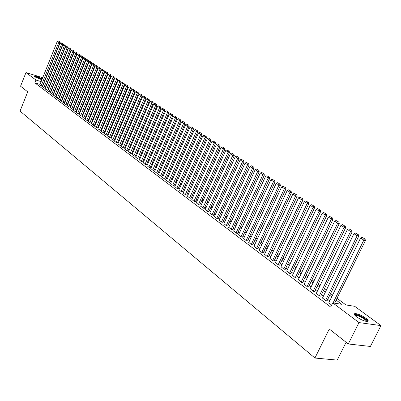 <?xml version="1.0" encoding="UTF-8"?>
<svg xmlns="http://www.w3.org/2000/svg" width="401" height="401" viewBox="0 0 401 401"><rect width="100%" height="100%" fill="white"/><g stroke="black" fill="none" stroke-linecap="round" stroke-linejoin="round"><path stroke-width="0.6" d="M356.594 316.855C354.023 314.825 353.582 313.732 355.266 313.577C358.288 313.913 361.817 315.452 365.842 318.188C368.479 320.249 368.935 321.356 367.206 321.517C364.138 321.156 360.604 319.602 356.594 316.855M41.93 79.674L34.631 76.646L34.265 75.984C36.336 76.105 38.992 77.077 42.24 78.902M346.118 342.269L337.201 360.103L314.935 358.038L20.05 111.097L27.719 91.854L20.551 86.22L25.975 72.551L42.727 77.689M53.423 84.847L53.679 85.032M336.98 298.304L345.953 304.955L354.71 306.319L380.95 325.607L359 322.584L332.795 302.905L341.807 304.309L336.113 300.073M359 322.584L348.289 343.978L370.394 346.454L380.95 325.607M328.81 302.745L331.687 305.156M322.509 297.998L325.878 300.775L327.061 300.775M316.309 293.326L319.622 296.058L320.815 296.063M310.204 288.72L313.467 291.412L314.66 291.427M304.189 284.189L307.407 286.835L308.6 286.86M298.269 279.728L301.437 282.334L302.635 282.369M292.434 275.332L295.557 277.898L296.76 277.938M286.69 271.001L289.768 273.527L290.971 273.577M281.031 266.735L284.063 269.221L285.266 269.282M275.457 262.53L278.444 264.981L279.647 265.046M269.958 258.389L272.906 260.8L274.114 260.876M264.545 254.309L267.447 256.685L268.66 256.765M259.206 250.284L262.069 252.625L263.282 252.715M253.948 246.319L256.77 248.625L257.983 248.72M248.76 242.41L251.542 244.68L252.755 244.785M243.648 238.555L246.394 240.795L247.607 240.906M238.61 234.755L241.312 236.961L242.53 237.076M233.638 231.006L236.304 233.181L237.522 233.307M228.735 227.312L231.367 229.457L232.585 229.583M223.898 223.663L226.495 225.783L227.713 225.913M219.131 220.069L221.693 222.159L222.911 222.294M214.425 216.52L216.956 218.58L218.169 218.725M209.783 213.021L212.279 215.051L213.497 215.202M205.207 209.568L207.668 211.573L208.886 211.728M200.685 206.164L203.117 208.139L204.335 208.294M196.229 202.801L198.625 204.751L199.843 204.911M191.828 199.482L194.194 201.407L195.407 201.573M187.483 196.204L189.818 198.104L191.036 198.279M183.197 192.976L185.503 194.846L186.716 195.026M178.961 189.783L181.242 191.633L182.455 191.813M174.786 186.63L177.031 188.455L178.244 188.64M170.661 183.523L172.881 185.322L174.094 185.513M166.585 180.45L168.781 182.229L169.989 182.42M162.565 177.417L164.731 179.172L165.939 179.367M158.59 174.42L160.731 176.154L161.939 176.355M154.666 171.463L156.781 173.172L157.989 173.377M150.791 168.54L152.881 170.23L154.089 170.44M146.966 165.653L149.027 167.322L150.235 167.533M143.182 162.801L145.222 164.45L146.425 164.666M139.448 159.984L141.463 161.613L142.666 161.829M135.759 157.202L137.749 158.811L138.946 159.032M132.109 154.45L134.074 156.039L135.277 156.265M128.505 151.733L130.45 153.302L131.648 153.528M124.947 149.047L126.866 150.601L128.064 150.826M121.428 146.395L123.323 147.929L124.521 148.159M117.949 143.769L119.824 145.287L121.017 145.518M114.511 141.177L116.365 142.676L117.553 142.911M111.112 138.616L112.942 140.094L114.135 140.335M107.749 136.079L109.563 137.543L110.751 137.784M104.43 133.573L106.22 135.022L107.408 135.262M101.142 131.097L102.917 132.525L104.1 132.776M97.899 128.651L99.648 130.064L100.831 130.31M94.686 126.225L96.42 127.623L97.598 127.874M91.513 123.834L93.222 125.212L94.405 125.468M88.37 121.463L90.065 122.831L91.243 123.087M85.268 119.122L86.942 120.475L88.115 120.731M82.195 116.806L83.854 118.14L85.027 118.4M79.157 114.516L80.796 115.834L81.969 116.095M76.15 112.25L77.774 113.553L78.942 113.819M73.177 110.004L74.781 111.298L75.949 111.563M70.235 107.789L71.824 109.067L72.992 109.333M67.328 105.593L68.897 106.856L70.06 107.127M64.451 103.423L66.005 104.671L67.162 104.942M61.599 101.273L63.137 102.511L64.295 102.781M58.782 99.147L60.305 100.37L61.458 100.646M55.99 97.042L57.498 98.255L58.651 98.531M53.233 94.962L54.721 96.16L55.874 96.435M50.501 92.902L51.975 94.09L53.127 94.365M47.794 90.862L49.258 92.035L50.406 92.315M45.118 88.842L46.566 90.004L47.709 90.285M42.471 86.847L43.904 87.994L45.047 88.275M40.04 84.39L34.837 82.832L330.735 307.091L332.795 302.905M329.717 300.9L327.732 299.412M323.406 296.164L321.472 294.71M317.196 291.502L315.311 290.083M311.081 286.905L309.246 285.527M305.061 282.384L303.276 281.041M299.131 277.928L297.392 276.62M293.291 273.542L291.597 272.269M287.542 269.221L285.888 267.983M281.873 264.966L280.264 263.758M276.289 260.77L274.72 259.592M270.785 256.64L269.261 255.492M265.367 252.565L263.878 251.447M260.018 248.55L258.57 247.462M254.755 244.595L253.342 243.532M249.562 240.69L248.184 239.658M244.44 236.846L243.101 235.843M239.392 233.056L238.089 232.074M234.415 229.317L233.146 228.364M229.507 225.628L228.269 224.7M224.665 221.994L223.462 221.086M219.888 218.405L218.715 217.522M215.177 214.866L214.039 214.009M210.53 211.377L209.422 210.54M205.944 207.929L204.866 207.116M201.422 204.53L200.37 203.743M196.956 201.177L195.934 200.41M192.55 197.868L191.553 197.117M188.199 194.6L187.232 193.873M183.909 191.377L182.961 190.665M179.668 188.194L178.751 187.503M175.483 185.051L174.59 184.38M171.352 181.944L170.485 181.297M167.277 178.881L166.43 178.25M163.247 175.859L162.425 175.242M159.267 172.871L158.47 172.27M155.342 169.919L154.565 169.337M151.463 167.001L150.711 166.44M147.628 164.124L146.896 163.573M143.844 161.282L143.132 160.746M140.099 158.47L139.413 157.954M136.405 155.693L135.738 155.192M132.751 152.951L132.104 152.465M129.147 150.24L128.515 149.768M125.578 147.563L124.967 147.102M122.054 144.916L121.463 144.47M118.571 142.3L117.999 141.869M115.127 139.713L114.571 139.292M111.724 137.157L111.187 136.751M108.36 134.626L107.839 134.235M105.037 132.13L104.531 131.749M101.749 129.658L101.258 129.292M98.496 127.217L98.024 126.861M95.283 124.801L94.826 124.46M92.1 122.415L91.659 122.084M88.957 120.054L88.531 119.734M85.849 117.719L85.438 117.408M82.771 115.408L82.375 115.107M79.729 113.122L79.348 112.836M76.721 110.861L76.35 110.586M73.744 108.626L73.388 108.36M70.802 106.415L70.461 106.155M67.884 104.225L67.558 103.979M65.002 102.06L64.686 101.824M62.15 99.919L61.849 99.689M59.328 97.799L59.037 97.578M56.536 95.699L56.26 95.488M53.774 93.623L53.508 93.423M51.037 91.568L50.782 91.378M39.849 84.867L41.268 86.004L42.406 86.285M348.289 343.978L329.271 329.026L314.935 358.038M34.837 82.832L35.95 80.04L25.975 72.551M41.153 81.614L35.95 80.04M331.727 296.805L329.732 295.326M325.396 292.098L323.457 290.655M319.166 287.457L317.276 286.053M313.031 282.895L311.186 281.522M306.991 278.399L305.196 277.061M301.041 273.968L299.291 272.67M295.181 269.607L293.477 268.339M289.407 265.312L287.748 264.079M283.723 261.081L282.103 259.878M278.119 256.911L276.545 255.738M272.595 252.8L271.066 251.663M267.156 248.755L265.662 247.643M261.793 244.76L260.339 243.683M256.51 240.831L255.091 239.773M251.302 236.951L249.918 235.923M246.164 233.131L244.821 232.129M241.101 229.362L239.793 228.385M236.104 225.643L234.831 224.695M231.182 221.979L229.938 221.056M226.324 218.365L225.116 217.462M221.532 214.796L220.355 213.923M216.806 211.282L215.663 210.43M212.144 207.813L211.031 206.981M207.543 204.39L206.46 203.578M203.006 201.011L201.949 200.224M198.525 197.678L197.498 196.911M194.104 194.385L193.107 193.643M189.743 191.137L188.771 190.415M185.437 187.934L184.49 187.232M181.187 184.771L180.265 184.084M176.986 181.648L176.094 180.981M172.846 178.56L171.974 177.914M168.751 175.518L167.909 174.886M164.711 172.51L163.889 171.899M160.721 169.543L159.924 168.946M156.781 166.61L156.004 166.029M152.891 163.713L152.134 163.152M149.047 160.851L148.315 160.305M145.247 158.024L144.535 157.493M141.498 155.232L140.806 154.716M137.789 152.475L137.117 151.974M134.124 149.748L133.478 149.262M130.505 147.052L129.874 146.586M126.932 144.39L126.32 143.939M123.398 141.764L122.801 141.317M119.904 139.162L119.328 138.731M116.45 136.591L115.894 136.175M113.037 134.049L112.496 133.648M109.663 131.538L109.137 131.152M106.325 129.057L105.819 128.681M103.027 126.606L102.541 126.24M99.769 124.175L99.293 123.824M96.541 121.779L96.085 121.438M93.353 119.403L92.912 119.077M90.2 117.057L89.774 116.741M87.082 114.736L86.671 114.43M83.999 112.44L83.598 112.145M80.947 110.17L80.566 109.884M77.929 107.924L77.558 107.648M74.947 105.704L74.591 105.438M71.995 103.503L71.649 103.252M69.072 101.333L68.741 101.087M66.18 99.177L65.864 98.942M63.318 97.052L63.017 96.826M60.491 94.947L60.2 94.726M57.689 92.862L57.408 92.651M54.917 90.796L54.651 90.596M52.175 88.756L51.919 88.566M52.406 87.358L52.661 87.548M55.137 89.388L55.408 89.583M57.904 91.433L58.185 91.644M60.696 93.503L60.987 93.719M63.518 95.593L63.819 95.819M66.365 97.709L66.686 97.944M69.248 99.844L69.579 100.09M72.16 102.004L72.506 102.255M75.102 104.185L75.458 104.45M78.08 106.39L78.451 106.666M81.087 108.621L81.468 108.907M84.125 110.871L84.526 111.167M87.202 113.152L87.613 113.458M90.305 115.453L90.736 115.774M93.448 117.784L93.894 118.115M96.626 120.14L97.087 120.48M99.839 122.521L100.315 122.871M103.087 124.927L103.578 125.292M106.375 127.363L106.882 127.739M109.699 129.829L110.22 130.215M113.057 132.32L113.598 132.721M116.455 134.841L117.017 135.252M119.899 137.388L120.475 137.814M123.378 139.969L123.969 140.41M126.896 142.576L127.508 143.032M130.46 145.217L131.092 145.688M134.064 147.889L134.716 148.375M137.713 150.596L138.385 151.092M141.403 153.332L142.094 153.844M145.137 156.099L145.854 156.626M148.921 158.901L149.653 159.448M152.746 161.738L153.503 162.3M156.626 164.61L157.403 165.187M160.545 167.523L161.347 168.114M164.52 170.465L165.342 171.077M168.54 173.448L169.387 174.074M172.61 176.465L173.483 177.112M176.736 179.523L177.633 180.184M180.916 182.62L181.833 183.302M185.147 185.753L186.094 186.455M189.432 188.931L190.405 189.653M193.773 192.149L194.776 192.891M198.169 195.412L199.202 196.174M202.63 198.716L203.683 199.498M207.147 202.064L208.229 202.866M211.723 205.452L212.836 206.279M216.36 208.891L217.507 209.743M221.061 212.38L222.239 213.252M225.828 215.908L227.036 216.806M230.655 219.492L231.898 220.41M235.557 223.121L236.831 224.069M240.52 226.806L241.833 227.773M245.557 230.535L246.906 231.532M250.665 234.324L252.049 235.347M255.848 238.164L257.267 239.212M261.101 242.059L262.555 243.136M266.429 246.008L267.928 247.116M271.838 250.018L273.372 251.156M277.327 254.084L278.901 255.252M282.895 258.214L284.515 259.412M288.55 262.404L290.209 263.632M294.284 266.655L295.988 267.918M300.108 270.971L301.858 272.269M306.018 275.352L307.813 276.685M312.023 279.803L313.863 281.171M318.118 284.319L320.008 285.723M324.309 288.91L326.249 290.349M330.594 293.572L332.589 295.051M53.544 85.368L53.248 85.278M50.396 84.416L50.11 84.33M39.829 84.922L57.283 41.373L59.909 42.691L59.624 41.689L58.16 40.897L59.624 41.689M42.386 86.34L59.909 42.691M41.133 85.909L59.117 41.519M58.16 40.897L57.283 41.373M34.666 76.671C36.601 76.812 38.952 77.689 41.719 79.303L41.99 79.528M41.463 79.578L35.228 77.042M42.065 79.343C39.238 77.709 36.661 76.726 34.336 76.396M354.85 315.306L355.025 314.945C356.544 313.467 368.579 320.038 366.865 321.427L366.79 321.492M366.308 321.427C366.86 320.018 358.594 315.276 355.913 315.452L355.181 315.662M367.862 321.427C367.702 319.397 358.093 314.078 354.97 314.274L354.278 314.394M42.451 86.897L60.02 43.148L62.666 44.476L62.376 43.468L60.902 42.671L62.376 43.468M45.022 88.33L62.666 44.476M43.769 87.894L61.869 43.293M60.902 42.671L60.02 43.148M45.097 88.897L62.782 44.942L65.448 46.275L65.157 45.268L63.674 44.461L65.157 45.268M47.689 90.34L65.448 46.275M46.431 89.904L64.651 45.092M63.674 44.461L62.782 44.942M47.774 90.917L65.579 46.757L68.26 48.1L67.969 47.082L66.476 46.27L67.969 47.082M50.381 92.37L68.26 48.1M49.122 91.934L67.463 46.907M66.476 46.27L65.579 46.757M50.476 92.957L68.401 48.586L71.102 49.94L70.812 48.917L69.303 48.1L70.812 48.917M53.102 94.42L71.102 49.94M51.839 93.984L70.3 48.747M69.303 48.1L68.401 48.586M53.208 95.017L71.258 50.436L73.974 51.799L73.684 50.772L72.16 49.95L73.684 50.772M55.854 96.491L73.974 51.799M54.586 96.055L73.167 50.596M72.16 49.95L71.258 50.436M55.97 97.102L74.14 52.305L76.877 53.679L76.581 52.646L75.052 51.814L76.581 52.646M58.631 98.586L76.877 53.679M57.358 98.15L76.07 52.471M75.052 51.814L74.14 52.305M58.757 99.207L77.052 54.195L79.809 55.579L79.513 54.541L77.969 53.704L79.513 54.541M61.438 100.701L79.809 55.579M60.165 100.265L78.997 54.366M77.969 53.704L77.052 54.195M61.574 101.333L79.999 56.1L82.776 57.498L82.476 56.456L80.922 55.609L82.476 56.456M64.275 102.841L82.776 57.498M62.997 102.405L81.959 56.28M80.922 55.609L79.999 56.1M64.426 103.483L82.972 58.03L85.769 59.438L85.473 58.391L83.904 57.533L85.473 58.391M67.137 105.002L85.769 59.438M65.859 104.566L84.952 58.215M83.904 57.533L82.972 58.03M67.303 105.653L85.984 59.98L88.801 61.398L88.501 60.345L86.917 59.483L88.501 60.345M70.035 107.187L88.801 61.398M68.751 106.746L87.979 60.17M86.917 59.483L85.984 59.98M70.21 107.849L89.022 61.954L91.859 63.378L91.558 62.32L89.964 61.453L91.558 62.32M72.967 109.393L91.859 63.378M71.679 108.957L91.037 62.145M89.964 61.453L89.022 61.954M73.152 110.069L92.095 63.944L94.957 65.383L94.651 64.32L93.042 63.443L94.651 64.32M75.924 111.623L94.957 65.383M74.636 111.187L94.13 64.145M93.042 63.443L92.095 63.944M76.125 112.31L95.202 65.959L98.085 67.408L97.779 66.34L96.155 65.458L97.779 66.34M78.917 113.879L98.085 67.408M77.624 113.443L97.253 66.165M96.155 65.458L95.202 65.959M79.127 114.576L98.345 68L101.247 69.458L100.942 68.381L99.303 67.488L100.942 68.381M81.939 116.16L101.247 69.458M80.646 115.719L100.415 68.21M99.303 67.488L98.345 68M82.165 116.871L101.523 70.055L104.44 71.528L104.135 70.446L102.486 69.548L104.135 70.446M84.997 118.465L104.44 71.528M83.699 118.024L103.608 70.275M102.486 69.548L101.523 70.055M85.238 119.187L104.736 72.14L107.679 73.624L107.368 72.536L105.704 71.629L107.368 72.536M88.09 120.796L107.679 73.624M86.786 120.355L106.841 72.36M105.704 71.629L104.736 72.14M88.345 121.533L107.984 74.245L110.947 75.739L110.636 74.646L108.957 73.729L110.636 74.646M91.217 123.152L110.947 75.739M89.909 122.711L110.105 74.471M108.957 73.729L107.984 74.245M91.483 123.899L111.267 76.375L114.25 77.879L113.939 76.781L112.25 75.859L113.939 76.781M94.375 125.533L114.25 77.879M93.067 125.092L113.408 76.606M112.25 75.859L111.267 76.375M94.656 126.295L114.586 78.526L117.593 80.045L117.282 78.942L115.578 78.01L117.282 78.942M97.573 127.944L117.593 80.045M96.26 127.503L116.751 78.766M115.578 78.01L114.586 78.526M97.869 128.716L117.949 80.706L120.977 82.235L120.666 81.127L118.942 80.185L120.666 81.127M100.801 130.38L120.977 82.235M99.488 129.939L120.13 80.952M118.942 80.185L117.949 80.706M101.112 131.167L121.343 82.907L124.4 84.451L124.084 83.333L122.345 82.385L124.084 83.333M104.07 132.846L124.4 84.451M102.751 132.405L123.548 83.162M122.345 82.385L121.343 82.907M104.4 133.643L124.781 85.137L127.859 86.691L127.543 85.568L125.789 84.611L127.543 85.568M107.378 135.338L127.859 86.691M106.054 134.896L127.007 85.393M125.789 84.611L124.781 85.137M107.719 136.15L128.26 87.388L131.358 88.957L131.042 87.829L129.272 86.862L131.042 87.829M110.721 137.859L131.358 88.957M109.393 137.418L130.5 87.654M129.272 86.862L128.26 87.388M111.077 138.686L131.774 89.669L134.901 91.253L134.581 90.115L132.796 89.137L134.581 90.115M114.105 140.405L134.901 91.253M112.771 139.964L134.039 89.944M132.796 89.137L131.774 89.669M114.475 141.252L135.332 91.974L138.48 93.573L138.16 92.43L136.36 91.443L138.16 92.43M117.523 142.987L138.48 93.573M116.19 142.545L137.618 92.255M136.36 91.443L135.332 91.974M117.914 143.844L138.931 94.31L142.104 95.919L141.784 94.771L139.969 93.774L141.784 94.771M120.987 145.593L142.104 95.919M119.648 145.152L141.242 94.596M139.969 93.774L138.931 94.31M121.393 146.47L142.576 96.671L145.774 98.295L145.453 97.137L143.618 96.135L145.453 97.137M124.485 148.235L145.774 98.295M123.147 147.794L144.906 96.967M143.618 96.135L142.576 96.671M124.911 149.127L146.26 99.062L149.483 100.696L149.162 99.533L147.312 98.521L149.162 99.533M128.029 150.906L149.483 100.696M126.686 150.465L148.616 99.363M147.312 98.521L146.26 99.062M128.47 151.814L149.989 101.478L153.242 103.127L152.916 101.959L151.047 100.937L152.916 101.959M131.613 153.608L153.242 103.127M130.27 153.167L152.37 101.789M151.047 100.937L149.989 101.478M132.074 154.53L153.768 103.924L157.042 105.593L156.716 104.415L154.831 103.383L156.716 104.415M135.242 156.345L157.042 105.593M133.894 155.904L156.164 104.245M154.831 103.383L153.768 103.924M135.723 157.282L157.588 106.405L160.891 108.085L160.56 106.902L158.661 105.854L160.56 106.902M138.911 159.112L160.891 108.085M137.563 158.671L160.009 106.726M158.661 105.854L157.588 106.405M139.413 160.069L161.453 108.912L164.786 110.606L164.455 109.413L162.535 108.36L164.455 109.413M142.626 161.914L164.786 110.606M141.272 161.473L163.904 109.242M162.535 108.36L161.453 108.912M143.147 162.886L165.367 111.448L168.726 113.157L168.395 111.959L166.455 110.897L168.395 111.959M146.39 164.751L168.726 113.157M145.032 164.31L167.844 111.789M166.455 110.897L165.367 111.448M146.926 165.738L169.332 114.019L172.716 115.744L172.385 114.541L170.43 113.463L172.385 114.541M150.195 167.618L172.716 115.744M148.836 167.177L171.828 114.365M170.43 113.463L169.332 114.019M150.756 168.626L173.347 116.621L175.372 117.934L176.761 118.36L176.425 117.147L174.45 116.059L176.425 117.147M154.049 170.525L176.761 118.36M152.686 170.084L175.869 116.977M174.45 116.059L173.347 116.621M154.631 171.553L177.407 119.252L179.458 120.581L180.851 121.007L180.515 119.789L178.52 118.691L180.515 119.789M157.949 173.468L180.851 121.007M156.585 173.026L179.959 119.618M178.52 118.691L177.407 119.252M158.55 174.51L181.523 121.919L183.598 123.267L184.991 123.693L184.655 122.465L182.64 121.358L184.655 122.465M161.899 176.445L184.991 123.693M160.53 176.004L184.099 122.295M182.64 121.358L181.523 121.919M162.525 177.508L185.688 124.621L187.793 125.984L189.187 126.41L188.851 125.177L186.816 124.054L188.851 125.177M165.899 179.463L189.187 126.41M164.53 179.021L188.29 125.007M186.816 124.054L185.688 124.621M166.545 180.54L189.909 127.358L192.039 128.736L193.437 129.162L193.097 127.919L191.046 126.786L193.097 127.919M169.949 182.515L193.437 129.162M168.575 182.074L192.535 127.749M191.046 126.786L189.909 127.358M170.62 183.618L194.179 130.13L196.34 131.528L197.743 131.949L197.397 130.701L195.327 129.553L197.397 130.701M174.049 185.608L197.743 131.949M172.676 185.167L196.836 130.531M195.327 129.553L194.179 130.13M174.741 186.726L198.51 132.931L200.695 134.35L202.104 134.771L201.758 133.513L199.663 132.355L201.758 133.513M178.204 188.741L202.104 134.771M176.826 188.3L201.192 133.348M199.663 132.355L198.51 132.931M178.921 189.879L202.896 135.779L205.106 137.212L206.52 137.628L206.174 136.365L204.059 135.197L206.174 136.365M182.41 191.909L206.52 137.628M181.031 191.472L205.608 136.2M204.059 135.197L202.896 135.779M183.152 193.071L207.337 138.656L209.578 140.109L210.991 140.53L210.645 139.257L208.505 138.074L210.645 139.257M186.671 195.127L210.991 140.53M185.287 194.685L210.079 139.087M208.505 138.074L207.337 138.656M187.437 196.31L211.838 141.573L214.109 143.047L215.527 143.463L215.177 142.185L213.016 140.987L215.177 142.185M190.991 198.38L215.527 143.463M189.603 197.939L214.61 142.019M213.016 140.987L211.838 141.573M191.778 199.583L216.395 144.53L218.7 146.024L220.119 146.44L219.768 145.152L217.588 143.944L219.768 145.152M195.362 201.678L220.119 146.44M193.974 201.242L219.202 144.987M217.588 143.944L216.395 144.53M196.179 202.906L221.016 147.528L223.352 149.037L224.776 149.453L224.42 148.159L222.219 146.936L224.42 148.159M199.793 205.016L224.776 149.453M198.4 204.58L223.853 147.989M222.219 146.936L221.016 147.528M200.64 206.269L225.703 150.56L228.069 152.094L229.492 152.505L229.136 151.202L226.911 149.969L229.136 151.202M204.284 208.405L229.492 152.505M202.891 207.969L228.565 151.037M226.911 149.969L225.703 150.56M205.157 209.678L230.45 153.638L232.846 155.192L234.274 155.603L233.918 154.29L231.668 153.042L233.918 154.29M208.836 211.838L234.274 155.603M207.437 211.402L233.347 154.129M231.668 153.042L230.45 153.638M209.733 213.131L235.257 156.756L237.688 158.335L239.121 158.741L238.76 157.423L236.485 156.159L238.76 157.423M213.447 215.312L239.121 158.741M212.049 214.876L238.189 157.257M236.485 156.159L235.257 156.756M214.375 216.635L240.134 159.919L242.6 161.518L244.034 161.924L243.673 160.595L241.372 159.317L243.673 160.595M218.119 218.836L244.034 161.924M216.72 218.405L243.101 160.43M241.372 159.317L240.134 159.919M219.076 220.184L245.081 163.127L247.577 164.746L249.016 165.152L248.655 163.814L246.329 162.52L248.655 163.814M222.856 222.41L249.016 165.152M221.452 221.979L248.079 163.648M246.329 162.52L245.081 163.127M223.848 223.783L250.094 166.375L252.625 168.019L254.064 168.42L253.703 167.072L251.352 165.763L253.703 167.072M227.658 226.034L254.064 168.42M226.254 225.598L253.126 166.911M251.352 165.763L250.094 166.375M228.68 227.427L255.176 169.673L257.743 171.337L259.186 171.738L258.82 170.38L256.445 169.057L258.82 170.38M232.53 229.703L259.186 171.738M231.121 229.272L258.244 170.219M256.445 169.057L255.176 169.673M233.582 231.126L260.329 173.011L262.936 174.701L264.379 175.102L264.013 173.738L261.612 172.395L264.013 173.738M237.467 233.427L264.379 175.102M236.059 232.996L263.437 173.578M261.612 172.395L260.329 173.011M238.55 234.876L265.557 176.4L268.204 178.114L269.647 178.51L269.277 177.137L266.85 175.783L269.277 177.137M242.47 237.202L269.647 178.51M241.061 236.77L268.7 176.976M266.85 175.783L265.557 176.4M243.592 238.68L270.86 179.838L273.542 181.578L274.991 181.974L274.62 180.59L272.164 179.217L274.62 180.59M247.547 241.031L274.991 181.974M246.139 240.605L274.038 180.43M272.164 179.217L270.86 179.838M248.7 242.54L276.244 183.327L278.961 185.092L280.414 185.483L280.038 184.089L277.552 182.701L280.038 184.089M252.695 244.916L280.414 185.483M251.287 244.485L279.457 183.934M277.552 182.701L276.244 183.327M253.888 246.45L281.697 186.866L284.459 188.655L285.913 189.041L285.537 187.643L283.021 186.234L285.537 187.643M257.918 248.856L285.913 189.041M256.505 248.43L284.956 187.483M283.021 186.234L281.697 186.866M259.146 250.419L287.236 190.455L290.033 192.269L291.492 192.655L291.111 191.242L288.57 189.823L291.111 191.242M263.216 252.851L291.492 192.655M261.803 252.424L290.53 191.087M288.57 189.823L287.236 190.455M264.48 254.445L292.855 194.099L295.692 195.939L297.151 196.325L296.775 194.901L294.199 193.462L296.775 194.901M268.595 256.906L297.151 196.325M267.176 256.48L296.189 194.746M294.199 193.462L292.855 194.099M269.893 258.53L298.555 197.793L301.437 199.663L302.9 200.044L302.519 198.61L299.913 197.152L302.519 198.61M274.048 261.021L302.9 200.044M272.63 260.595L301.933 198.46M299.913 197.152L298.555 197.793M275.387 262.675L304.344 201.548L307.271 203.442L308.73 203.818L308.349 202.38L305.712 200.901L308.349 202.38M279.582 265.191L308.73 203.818M278.164 264.77L307.762 202.224M305.712 200.901L304.344 201.548M280.961 266.881L310.219 205.352L313.186 207.282L314.65 207.653L314.264 206.199L311.597 204.705L314.264 206.199M285.196 269.427L314.65 207.653M283.783 269.006L313.682 206.049M311.597 204.705L310.219 205.352M286.62 271.151L316.178 209.222L319.196 211.177L320.66 211.548L320.274 210.084L317.577 208.57L320.274 210.084M290.895 273.728L320.66 211.548M289.482 273.312L319.687 209.934M317.577 208.57L316.178 209.222M292.364 275.487L322.234 213.147L325.296 215.131L326.76 215.497L326.374 214.024L323.642 212.49L326.374 214.024M296.685 278.093L326.76 215.497M295.266 277.677L325.787 213.878M323.642 212.49L322.234 213.147M298.194 279.883L328.384 217.131L331.492 219.146L332.96 219.507L332.569 218.024L329.802 216.47L332.569 218.024M302.56 282.525L332.96 219.507M301.141 282.109L331.983 217.878M329.802 216.47L328.384 217.131M304.113 284.349L334.624 221.177L337.782 223.227L339.251 223.583L338.86 222.089L336.058 220.515L338.86 222.089M308.524 287.026L339.251 223.583M307.106 286.61L338.269 221.943M336.058 220.515L334.624 221.177M310.123 288.885L340.965 225.287L344.173 227.367L345.642 227.723L345.246 226.219L342.414 224.62L345.246 226.219M314.579 291.592L345.642 227.723M313.161 291.181L344.659 226.074M342.414 224.62L340.965 225.287M316.229 293.492L347.406 229.462L350.664 231.577L352.133 231.928L351.737 230.41L348.865 228.796L351.737 230.41M320.73 296.234L352.133 231.928M319.316 295.823L351.151 230.269M348.865 228.796L347.406 229.462M322.424 298.169L353.948 233.703L357.261 235.853L358.73 236.199L358.329 234.67L355.421 233.031L358.329 234.67M326.975 300.945L358.73 236.199M325.562 300.539L357.742 234.53M355.421 233.031L353.948 233.703M328.725 302.92L360.594 238.014L363.958 240.194L365.431 240.54L365.03 238.996L362.083 237.337L365.03 238.996M334.579 303.186L365.431 240.54M333.076 302.95L364.444 238.861M362.083 237.337L360.594 238.014M355.266 313.577L354.92 314.274M355.251 315.602L355.025 314.945M355.607 316.058L355.913 315.452"/></g></svg>
